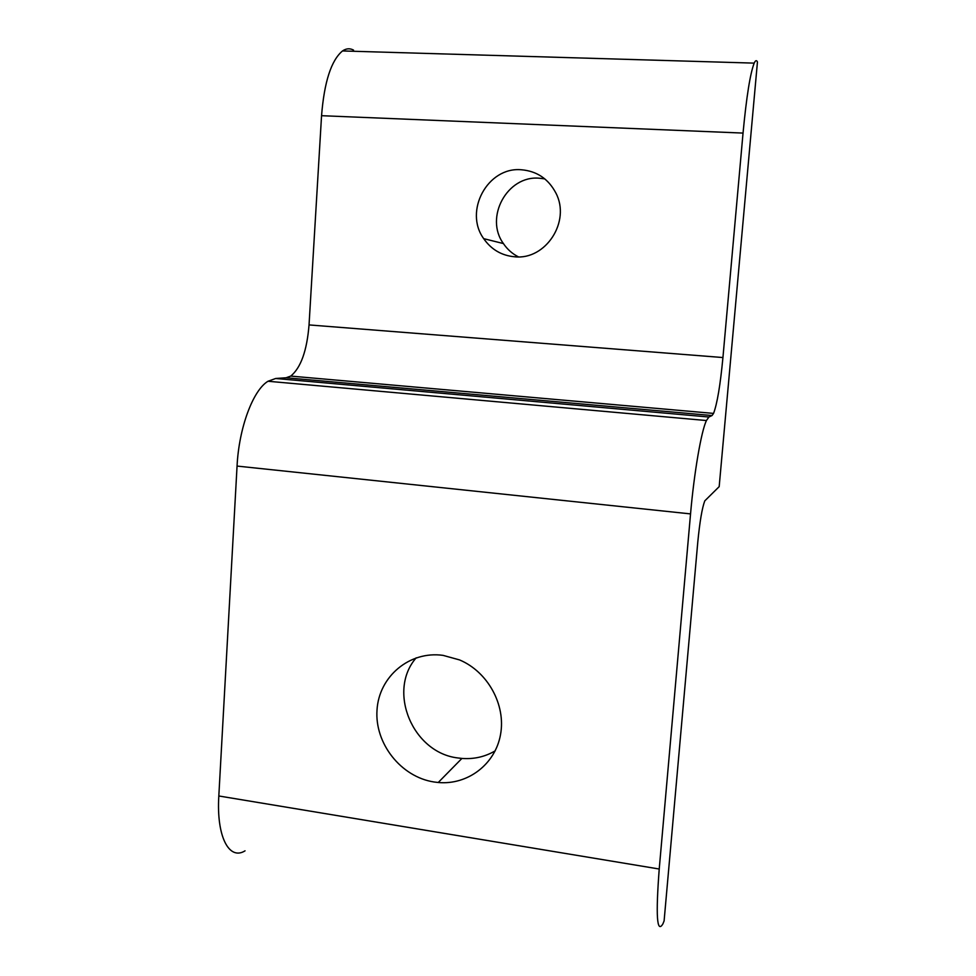 <?xml version="1.0" encoding="UTF-8"?>
<svg xmlns="http://www.w3.org/2000/svg" width="976" height="976" viewBox="0 0 976 976"><rect width="100%" height="100%" fill="white"/><g stroke="black" fill="none" stroke-linecap="round" stroke-linejoin="round"><path stroke-width="1.46" d="M443.031 655.36L459.525 659.91C487.756 671.732 506.007 704.794 500.542 734.513C495.332 764.293 467.663 785.241 438.236 782.496L434.027 781.983C400.953 776.969 374.577 743.419 377.017 709.991C378.969 676.49 409.566 650.663 443.031 655.36M416.191 657.824C387.033 691.167 412.641 752.813 457.915 757.962L461.916 758.425C473.921 759.34 484.999 756.815 495.186 750.861M521.257 169.751C536.8 171.056 548.317 178.779 555.82 192.919C571.045 221.406 545.755 260.189 514.803 256.798C501.701 255.639 491.343 249.588 483.706 238.656C463.673 211.292 487.561 166.701 521.257 169.751M544.815 178.889L539.264 178.205C507.166 175.253 484.34 217.563 503.409 243.561C507.3 249.331 512.302 253.772 518.427 256.871M664.107 920.893L697.779 542.168C699.78 521.684 702.11 507.91 704.782 500.871L719.178 486.646L757.449 61.964C756.559 59.926 755.473 60.317 754.192 63.123C750.202 73.42 746.481 96.746 743.041 133.078L722.935 357.545C720.3 385.239 717.165 403.857 713.554 413.409L712.041 415.532L708.918 417.02L706.429 420.534C701.305 431.099 694.131 472.506 690.544 513.901L659.227 869.018C655.689 915.561 656.897 933.873 662.863 923.955L664.107 920.893M353.544 50.105C349.908 48.129 346.236 48.41 342.503 50.947C331.242 60.317 324.252 81.899 321.555 115.693L309.038 324.923C306.94 350.75 300.84 367.806 290.75 376.089L286.053 377.773L275.659 378.493L267.985 381.262C253.065 390.168 238.937 427.695 237.058 466.077L218.819 795.977C216.294 836.53 229.104 860.856 245.049 850.828M743.041 133.078L321.555 115.693M722.935 357.545L309.038 324.923M712.041 415.532L286.053 377.773M708.918 417.02L275.659 378.493M690.544 513.901L237.058 466.077M659.227 869.018L218.819 795.977M461.916 758.425L438.236 782.496M503.409 243.561L483.706 238.656M754.192 63.123L342.503 50.947M713.554 413.409L290.75 376.089M706.429 420.534L267.985 381.262"/></g></svg>
